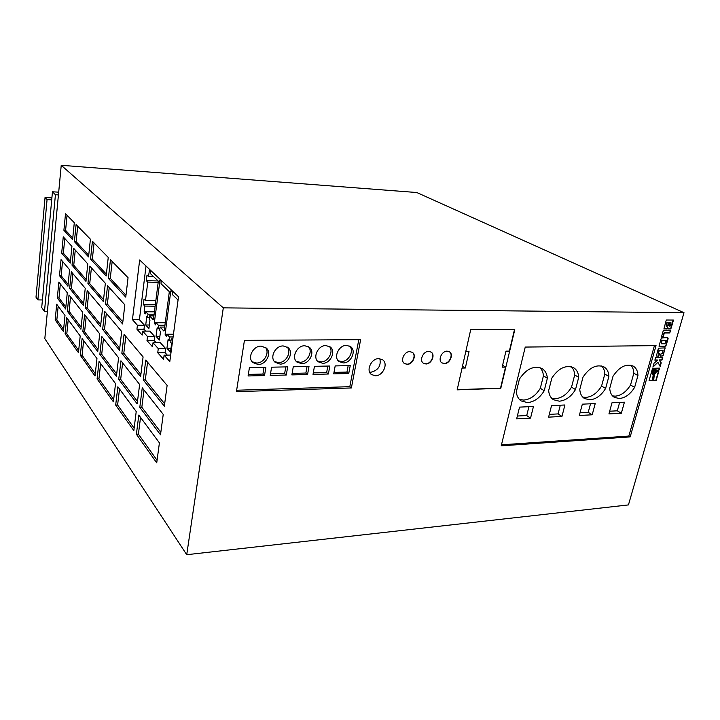 <?xml version="1.0" encoding="UTF-8"?>
<svg xmlns="http://www.w3.org/2000/svg" width="720" height="720" viewBox="0 0 720 720"><rect width="100%" height="100%" fill="white"/><g stroke="black" fill="none" stroke-linecap="round" stroke-linejoin="round"><path stroke-width="1.08" d="M343.278 362.925L339.012 361.53C333.126 357.363 338.868 345.024 346.572 345.366L350.64 346.671C356.679 350.766 351.027 363.186 343.278 362.925M338.22 360.765L341.505 361.521C348.678 361.746 354.465 350.793 349.65 346.05M322.704 363.303L318.204 361.791C312.336 357.462 318.141 345.213 325.926 345.555L330.228 346.968C336.258 351.225 330.552 363.564 322.704 363.303M317.439 361.026L320.976 361.881C328.248 362.115 334.08 351.189 329.256 346.338M301.671 363.699L296.91 362.043C291.078 357.552 296.946 345.411 304.812 345.744L309.366 347.292C315.369 351.702 309.6 363.951 301.671 363.699M296.172 361.278L299.988 362.259C307.359 362.484 313.245 351.603 308.421 346.635M280.161 364.095L275.121 362.286C269.343 357.633 275.274 345.609 283.221 345.942L288.036 347.625C294.003 352.206 288.18 364.347 280.161 364.095M274.41 361.53L278.532 362.637C285.993 362.862 291.924 352.044 287.118 346.959M258.156 364.509L252.819 362.529C247.104 357.696 253.107 345.816 261.126 346.14L266.229 347.985C272.142 352.737 266.247 364.752 258.156 364.509M252.126 361.764L256.572 363.033C264.123 363.249 270.117 352.512 265.329 347.301M378.828 358.614C371.349 358.335 365.67 370.566 371.421 374.517L375.426 375.777C382.95 375.975 388.539 363.681 382.653 359.793L378.828 358.614M369.639 372.168L370.863 372.249C378.225 370.377 381.222 365.859 379.863 358.677M409.797 351.621C404.244 351.387 400.05 360.756 404.442 363.537L407.151 364.356C412.731 364.545 416.88 355.149 412.407 352.395L409.797 351.621M404.343 363.465L406.917 364.185C412.425 364.374 416.592 355.149 412.272 352.305M428.661 351.378C423.171 351.144 419.013 360.54 423.396 363.222L425.97 363.978C431.478 364.167 435.591 354.744 431.145 352.098L428.661 351.378M423.288 363.15L425.727 363.807C431.163 363.996 435.303 354.762 431.001 352.008M447.129 351.144C441.711 350.91 437.58 360.315 441.945 362.907L444.393 363.609C449.829 363.798 453.915 354.366 449.487 351.81L447.129 351.144M441.837 362.835L444.15 363.438C449.505 363.627 453.618 354.384 449.343 351.72M519.435 399.465L523.728 400.086C530.397 399.411 535.923 395.478 540.306 388.296L544.212 390.744L547.362 378.261C547.011 373.833 545.274 370.629 542.151 368.631C533.961 365.247 526.383 368.739 519.417 379.098L516.321 391.797C516.717 395.928 518.328 398.979 521.163 400.932L527.571 402.606C534.258 401.922 539.802 397.962 544.212 390.744M551.691 398.259L555.399 398.727C561.825 398.07 567.198 394.218 571.518 387.171L575.496 389.565L578.709 377.307C578.421 372.843 576.72 369.639 573.588 367.713C565.785 364.635 558.531 368.109 551.826 378.126L548.667 390.573C549 394.776 550.593 397.827 553.455 399.726L559.323 401.193C565.758 400.527 571.158 396.648 575.496 389.565M582.696 397.071L585.891 397.422C592.083 396.783 597.312 393.003 601.569 386.082L605.619 388.431L608.886 376.398C608.661 371.898 606.996 368.712 603.873 366.849C596.439 364.05 589.482 367.488 583.002 377.181L579.78 389.403C580.059 393.651 581.625 396.693 584.496 398.538L589.878 399.843C596.088 399.186 601.335 395.379 605.619 388.431M612.54 395.91L615.267 396.162C621.243 395.541 626.328 391.833 630.522 385.038L634.635 387.333L637.947 375.525C637.794 370.998 636.165 367.83 633.069 366.03C625.968 363.465 619.281 366.885 613.017 376.272L609.741 388.278C609.957 392.562 611.496 395.595 614.358 397.368L619.326 398.529C625.311 397.89 630.414 394.164 634.635 387.333M654.75 370.116C652.959 370.944 652.482 372.06 653.319 373.473L653.76 373.581C655.551 372.744 656.028 371.628 655.191 370.215L654.75 370.116M653.184 373.392L653.481 373.428C655.164 372.708 655.686 371.619 655.038 370.152M684 312.696L628.443 504.918L186.723 554.706L44.82 338.661L61.236 165.294L416.781 192.519L684 312.696L223.308 307.854L61.236 165.294M244.44 340.371L236.421 391.662L351.369 387.954L360.63 339.669L244.44 340.371M457.164 389.853L500.787 388.314L514.773 329.706L470.691 329.733L457.164 389.853M501.228 445.833L630.189 436.887L656.046 345.618L525.24 347.067L501.228 445.833M668.277 328.851L670.374 328.869L671.112 328.203L673.479 320.058L666.288 320.022L664.002 328.572L666.621 328.914L667.845 327.492L668.277 328.851M669.78 332.973L670.581 330.183L663.39 330.192L661.482 336.915L663.228 336.906L664.344 332.982L669.78 332.973L670.257 330.183M659.628 346.59L665.865 346.113L668.142 338.688L667.566 337.608L661.311 338.04L658.998 346.194L664.731 346.392L665.928 345.276L667.773 337.635M661.167 353.421L660.375 356.184L663.111 355.725L665.181 347.886L658.431 348.192L656.37 356.076L658.773 356.22L659.565 353.448L658.431 353.466L659.259 350.541L663.129 350.487L662.292 353.403L661.167 353.421M654.876 360.144L657.612 360.09L653.985 363.276L652.887 367.155L657.918 362.322L660.195 366.444L661.221 362.853L659.394 360.054L662.04 360L662.823 357.255L655.659 357.39L654.876 360.144M655.389 373.617L654.372 374.391L653.643 380.421L656.217 380.34L658.872 371.061L656.442 371.736L655.389 373.617M655.821 369.234L656.568 370.701L659.187 369.963L659.718 368.127L652.554 368.307L649.071 380.574L652.797 380.448L653.499 374.643L652.104 373.77L652.077 371.916L653.562 369.657L655.587 369.126M186.723 554.706L223.308 307.854M142.164 335.106L142.668 331.119L147.51 336.546L146.997 340.578L152.505 346.815L153.027 342.738L158.274 348.615L157.743 352.746L163.557 359.334L164.106 355.158L169.803 361.539L178.497 296.73L139.662 259.992L132.444 319.653L137.421 325.233L136.935 329.184L142.164 335.106M120.942 360.783L118.728 379.386L137.187 403.866L139.626 384.471L120.942 360.783M142.263 387.81L139.797 407.322L160.497 434.781L163.233 414.396L142.263 387.81M71.343 271.818L69.678 288.369L83.421 305.478L85.239 288.297L71.343 271.818M87.183 290.601L85.347 307.872L100.512 326.745L102.519 308.79L87.183 290.601M73.71 248.373L72.018 265.158L85.968 281.367L87.804 263.934L73.71 248.373M145.773 360.09L143.262 379.935L164.34 406.17L167.121 385.416L145.773 360.09M124.083 334.368L121.842 353.277L140.607 376.641L143.091 356.913L124.083 334.368M104.67 311.337L102.645 329.391L119.475 350.334L121.689 331.533L104.67 311.337M66.717 317.754L65.097 333.846L78.444 352.647L80.208 335.961L66.717 317.754M82.098 338.508L80.316 355.275L95.031 376.002L96.966 358.578L82.098 338.508M99.054 361.395L97.092 378.9L113.391 401.85L115.533 383.643L99.054 361.395M117.855 386.775L115.677 405.081L133.83 430.641L136.224 411.561L117.855 386.775M101.844 336.564L99.846 354.339L116.406 376.299L118.593 357.795L101.844 336.564M84.618 314.73L82.809 331.749L97.749 351.558L99.72 333.873L84.618 314.73M69.012 294.948L67.374 311.265L80.919 329.229L82.701 312.3L69.012 294.948M138.816 415.062L136.386 434.241L156.726 462.879L159.408 442.863L138.816 415.062M67.932 286.2L69.579 269.73L61.047 259.605L59.481 275.679L67.932 286.2M89.784 266.112L87.921 283.644L103.32 301.554L105.354 283.311L89.784 266.112M107.541 285.723L105.489 304.065L122.589 323.946L124.848 304.83L107.541 285.723M76.104 224.586L74.394 241.605L88.551 256.905L90.414 239.211L76.104 224.586M92.421 241.263L90.531 259.047L106.173 275.958L108.243 257.436L92.421 241.263M110.457 259.713L108.369 278.334L125.757 297.126L128.052 277.695L110.457 259.713M70.245 263.097L71.919 246.393L63.261 236.826L61.677 253.125L70.245 263.097M63.396 331.452L64.998 315.432L56.7 304.227L55.179 319.878L63.396 331.452M65.646 308.979L67.275 292.743L58.86 282.069L57.312 297.927L65.646 308.979M74.295 222.723L65.511 213.741L63.9 230.265L72.594 239.661L74.295 222.723M47.394 311.508L44.478 311.481L55.431 194.724L58.437 194.913M44.478 311.481L41.715 307.53L51.714 199.863L47.07 199.584L45.054 197.487L51.894 197.892M55.431 194.724L52.461 191.781L51.714 199.863M52.461 191.781L58.689 192.177M42.417 299.961L37.89 299.898L47.07 199.584M37.89 299.898L36 297.207L45.054 197.487M67.059 215.334L65.592 230.346L72.756 238.05M65.592 230.346L63.9 230.265M60.345 283.95L58.977 297.954L65.844 307.017M58.977 297.954L57.312 297.927M58.167 306.207L56.835 319.887L63.603 329.373M56.835 319.887L55.179 319.878M64.791 238.518L63.36 253.188L70.425 261.36M63.36 253.188L61.677 253.125M112.176 261.459L110.268 278.379L125.973 295.272M110.268 278.379L108.369 278.334M94.068 242.946L92.34 259.11L106.371 274.194M92.34 259.11L90.531 259.047M77.697 226.215L76.131 241.677L88.722 255.222M76.131 241.677L74.394 241.605M109.224 287.586L107.37 304.083L122.823 321.957M107.37 304.083L105.489 304.065M91.404 267.912L89.721 283.68L103.536 299.655M89.721 283.68L87.921 283.644M62.55 261.396L61.155 275.724L68.121 284.346M61.155 275.724L59.481 275.679M140.535 417.384L138.402 434.142L157.068 460.287M138.402 434.142L136.386 434.241M70.542 296.874L69.084 311.283L81.135 327.177M69.084 311.283L67.374 311.265M86.193 316.728L84.591 331.74L97.992 349.416M84.591 331.74L82.809 331.749M103.473 338.634L101.7 354.312L116.667 374.058M101.7 354.312L99.846 354.339M119.52 389.016L117.603 405.009L134.136 428.166M117.603 405.009L115.677 405.081M100.656 363.564L98.937 378.855L113.67 399.492M98.937 378.855L97.092 378.9M83.646 340.605L82.08 355.257L95.283 373.734M82.08 355.257L80.316 355.275M68.22 319.779L66.798 333.846L78.678 350.478M66.798 333.846L65.097 333.846M106.326 313.308L104.517 329.391L119.718 348.219M104.517 329.391L102.645 329.391M125.802 336.411L123.795 353.259L140.886 374.427M123.795 353.259L121.842 353.277M147.555 362.205L145.305 379.89L164.646 403.83M145.305 379.89L143.262 379.935M75.276 250.101L73.746 265.203L86.157 279.558M73.746 265.203L72.018 265.158M88.785 292.5L87.138 307.89L100.737 324.729M87.138 307.89L85.347 307.872M72.891 273.654L71.397 288.405L83.628 303.543M71.397 288.405L69.678 288.369M144.018 390.033L141.822 407.241L160.83 432.315M141.822 407.241L139.797 407.322M122.634 362.925L120.672 379.341L137.484 401.517M120.672 379.341L118.728 379.386M146.025 266.022L139.419 319.689L144.477 325.251L143.982 329.184L145.719 331.11M143.982 329.184L136.935 329.184M144.477 325.251L137.421 325.233M139.419 319.689L132.444 319.653M170.667 355.068L164.106 355.158M153.027 342.738L160.308 342.684L165.636 348.543L165.087 352.665L167.292 355.113M165.087 352.665L157.743 352.746M165.636 348.543L158.274 348.615M142.668 331.119L149.796 331.11L154.71 336.519L154.188 340.533L156.15 342.711M154.188 340.533L146.997 340.578M154.71 336.519L147.51 336.546M149.967 320.13L149.166 319.266L149.589 315.864L153.126 319.626L153.504 319.104L158.229 281.979L158.058 280.881L150.48 273.645L150.507 270.954L149.499 270.027L148.473 276.471L147.006 275.058L146.304 280.674L147.771 282.114L145.485 300.51L144.036 299.007L143.352 304.551L144.792 306.063L144.243 312.867L145.233 313.902L145.728 311.76L147.978 314.154L147.555 317.538L146.763 316.683L145.719 324.999L148.914 328.509L149.967 320.13M160.524 331.452L159.669 330.543L160.119 327.069L163.845 331.02L164.241 330.507L169.227 292.5L169.038 291.375L161.055 283.743L161.082 280.98L160.02 279.999L154.323 322.731L155.457 324.873L156.051 322.731L158.427 325.26L157.977 328.725L157.14 327.825L156.042 336.33L159.408 340.02L160.524 331.452M178.056 299.979L172.206 294.39L172.242 291.555L171.117 290.511L170.784 291.123L165.105 334.251L166.392 336.537L166.932 334.305L169.443 336.969L168.966 340.515L168.084 339.561L166.932 348.264L170.478 352.161L171.648 343.395L170.757 342.432L171.225 338.877L172.638 340.371M173.097 336.96L169.443 336.969M172.845 338.868L171.225 338.877M173.457 334.287L166.932 334.305M164.925 325.269L158.427 325.26M164.691 327.069L160.119 327.069M165.258 322.758L154.323 322.731M154.125 314.199L147.978 314.154M153.909 315.891L149.589 315.864M154.431 311.832L145.728 311.76M158.184 282.348L147.771 282.114M155.853 300.645L145.485 300.51M155.151 306.18L144.792 306.063M153.576 276.606L148.473 276.471M155.34 304.686L143.352 304.551M158.112 280.953L146.304 280.674M149.382 317.547L147.555 317.538M159.912 328.725L157.977 328.725M171.009 340.506L168.966 340.515M171.009 348.228L166.932 348.264M159.894 336.312L156.042 336.33M149.355 325.008L145.719 324.999M652.815 374.526L651.753 373.401L651.915 371.394L653.283 369.513L655.308 368.982M649.116 380.412L652.518 380.304L653.202 374.625M656.541 370.476L658.908 369.819L659.385 368.136M653.661 380.259L655.938 380.187L658.521 371.151M655.137 370.998L653.562 370.881L653.373 372.699L654.669 372.663L655.137 370.998L653.85 371.034L653.373 372.699M659.979 366.057L660.942 362.709L659.115 359.91L661.761 359.856L662.499 357.264M653.049 366.588L657.918 362.322M654.921 359.991L657.612 360.09M658.431 353.466L658.98 350.397L663.129 350.487M656.37 356.076L658.494 356.076L659.241 353.457M660.42 356.04L662.301 355.959L663.03 355.266L665.181 347.886M666.018 340.389L661.86 340.272L661.176 343.8L665.046 343.764L666.018 340.389L662.148 340.416L661.176 343.8M661.518 336.771L662.94 336.762L664.056 332.847L669.492 332.829M664.155 328.824L666.333 328.779L667.845 327.492M668.178 328.743L670.086 328.734L670.824 328.068L673.155 320.058M671.094 322.857L669.564 322.713L668.727 325.647L669.132 326.106L670.158 326.115L671.094 322.857L669.852 322.848L669.132 326.106M668.466 322.848L666.792 322.704L666.126 326.187L667.503 326.079L668.466 322.848L667.08 322.839L666.126 326.187M501.48 444.816L628.848 436.059L654.426 345.636M628.848 436.059L630.189 436.887M579.33 415.494L592.2 414.801L595.224 403.569L582.336 404.172L579.33 415.494M548.595 417.15L561.951 416.43L564.921 404.991L551.538 405.621L548.595 417.15M516.654 418.869L530.541 418.122L533.457 406.467L519.543 407.124L516.654 418.869M621.342 413.226L624.411 402.201L611.991 402.786L608.94 413.901L621.342 413.226L617.31 410.814L619.632 402.426M609.678 411.219L617.31 410.814M630.522 385.038L633.807 373.266L637.947 375.525M633.807 373.266C633.708 369.855 632.709 367.164 630.801 365.211M601.569 386.082L604.8 374.103L608.886 376.398M604.8 374.103C604.656 370.674 603.603 367.965 601.641 365.976M571.518 387.171L574.695 374.967L578.709 377.307M574.695 374.967C574.497 371.538 573.399 368.811 571.401 366.795M540.306 388.296L543.429 375.858L547.362 378.261M543.429 375.858C543.177 372.447 542.034 369.711 540.009 367.659M517.356 416.034L526.716 415.548L530.541 418.122M526.716 415.548L528.93 406.683M549.306 414.369L558.054 413.91L561.951 416.43M558.054 413.91L560.304 405.207M580.059 412.758L588.231 412.335L592.2 414.801M588.231 412.335L590.517 403.794M502.614 365.247L505.548 367.092L502.155 367.164L505.962 351.144L509.364 351.099L514.467 329.706M457.2 389.673L500.526 388.143L505.548 367.092M462.06 368.082L465.327 368.01L469.035 351.639L465.75 351.684M462.501 366.129L465.327 368.01M236.646 390.24L349.812 386.676L358.803 339.678M349.812 386.676L351.369 387.954M271.593 367.191L287.676 366.867L286.281 375.03L270.225 375.426L271.593 367.191M293.265 366.759L308.997 366.435L307.566 374.517L291.861 374.895L293.265 366.759M314.46 366.327L329.841 366.021L328.374 374.004L313.02 374.382L314.46 366.327M249.417 367.641L265.869 367.308L264.519 375.561L248.085 375.966L249.417 367.641M335.187 365.913L350.235 365.607L348.732 373.509L333.711 373.878L335.187 365.913M333.99 372.384L346.959 372.087L348.174 365.652M346.959 372.087L348.732 373.509M248.337 374.409L262.926 374.067L264.024 367.344M262.926 374.067L264.519 375.561M313.29 372.879L326.646 372.564L327.834 366.057M326.646 372.564L328.374 374.004M292.122 373.374L305.874 373.05L307.035 366.48M305.874 373.05L307.566 374.517M270.477 373.887L284.643 373.554L285.777 366.903M284.643 373.554L286.281 375.03M166.788 335.385L165.285 335.385M173.466 334.224L165.105 334.251M171.81 291.141L170.784 291.123M155.907 323.838L154.494 323.829M160.704 280.62L159.705 280.593M145.584 312.876L144.243 312.867M145.719 311.814L144.081 311.796M150.183 270.639L149.193 270.612"/></g></svg>
